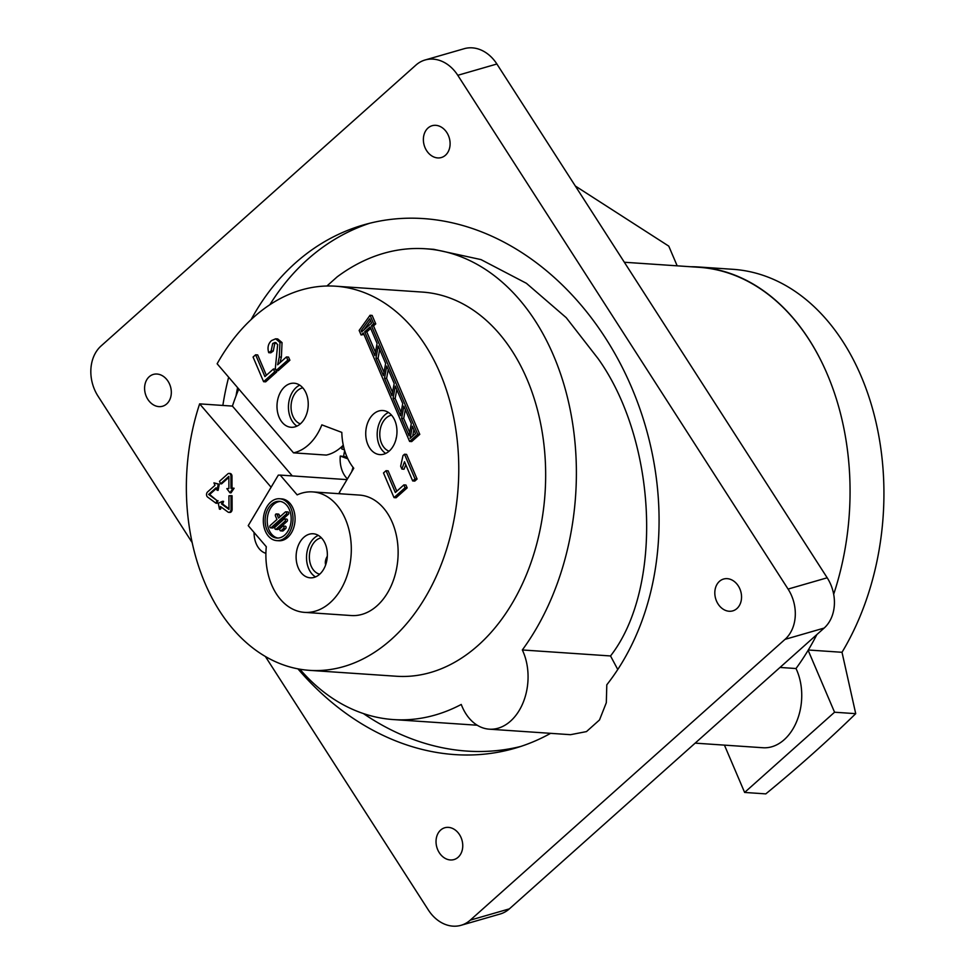 <?xml version="1.0" encoding="UTF-8"?>
<svg xmlns="http://www.w3.org/2000/svg" width="974" height="974" viewBox="0 0 974 974"><rect width="100%" height="100%" fill="white"/><g stroke="black" fill="none" stroke-linecap="round" stroke-linejoin="round"><path stroke-width="1.46" d="M396.004 439.225A14.72 7.22 -30.2 0 1 396.442 437.277M690.578 266.742A235.952 166.554 93.9 0 1 698.955 267.01L732.972 269.311A235.952 166.554 93.9 0 1 872.314 407.936A235.952 166.554 93.9 0 1 842.011 652.288L855.72 713.662A1063.194 440.528 -23.1 0 1 765.795 793.883L744.623 792.446L724.437 745.134M855.72 713.662L834.56 712.225L744.623 792.446M842.011 652.288L808.31 649.999M808.14 650.279L834.56 712.225M698.955 267.01A235.952 166.554 93.9 0 1 827.243 374.162A235.952 166.554 -86.1 0 0 699.089 267.314L624.334 262.25M575.33 186.022L668.773 246.13L677.174 265.829M325.681 564.798A14.72 8.523 -41.1 0 1 327.325 556.166M340.328 493.781L339.293 492.576L353.769 468.251A52.267 36.902 93.9 0 1 346.841 456.611A52.267 36.902 93.9 0 1 341.813 432.395L321.846 424.859A52.267 36.902 93.9 0 1 293.515 452.849L217.141 363.777A192.523 135.897 93.9 0 1 335.592 286.198A192.523 135.897 93.9 0 1 440.151 373.371A192.523 135.897 93.9 0 1 437.326 573.966A192.523 135.897 93.9 0 1 309.537 670.356A192.523 135.897 93.9 0 1 204.978 583.17A192.523 135.897 93.9 0 1 199.633 403.869L232.421 406.097A192.523 135.897 93.9 0 1 238.788 389.016M335.592 286.198L422.485 292.09A192.523 135.897 93.9 0 1 527.044 379.276A192.523 135.897 93.9 0 1 524.219 579.859A192.523 135.897 93.9 0 1 396.43 676.248L309.537 670.356M271.722 585.033A60.364 42.613 -86.1 0 0 304.509 612.366A60.364 42.613 -86.1 0 0 344.589 582.148A60.364 42.613 -86.1 0 0 345.466 519.239A60.364 42.613 -86.1 0 0 312.678 491.907A60.364 42.613 -86.1 0 0 297.167 494.877L280.195 475.093A22.451 15.852 93.9 0 1 278.333 475.117A22.451 15.852 93.9 0 1 278.32 475.117L248.224 525.643L266.292 546.718A60.364 42.613 -86.1 0 0 271.722 585.033M304.509 612.366L351.334 615.544A60.364 42.613 -86.1 0 0 391.414 585.313A60.364 42.613 -86.1 0 0 392.291 522.417A60.364 42.613 -86.1 0 0 359.503 495.084L312.678 491.907M325.219 543.76A22.085 15.584 -86.1 0 0 313.226 533.764A22.085 15.584 -86.1 0 0 298.568 544.819A22.085 15.584 -86.1 0 0 298.239 567.83A22.085 15.584 -86.1 0 0 310.243 577.826A22.085 15.584 -86.1 0 0 324.902 566.771A22.085 15.584 -86.1 0 0 325.219 543.76M318.34 535.383A22.085 15.584 -86.1 0 0 308.648 568.536A22.085 15.584 -86.1 0 0 315.527 576.912M367.868 444.607A22.085 15.584 93.9 0 1 368.184 421.596A22.085 15.584 93.9 0 1 382.855 410.529A22.085 15.584 93.9 0 1 394.847 420.537A22.085 15.584 93.9 0 1 394.519 443.547A22.085 15.584 93.9 0 1 379.86 454.602A22.085 15.584 93.9 0 1 367.868 444.607M388.468 412.465A22.085 15.584 -86.1 0 0 379.312 445.374A22.085 15.584 -86.1 0 0 385.692 453.446M279.124 417.274A22.085 15.584 93.9 0 1 279.453 394.263A22.085 15.584 93.9 0 1 294.111 383.208A22.085 15.584 93.9 0 1 306.104 393.204A22.085 15.584 93.9 0 1 305.775 416.227A22.085 15.584 93.9 0 1 291.116 427.282A22.085 15.584 93.9 0 1 279.124 417.274M299.724 385.144A22.085 15.584 -86.1 0 0 290.569 418.053A22.085 15.584 -86.1 0 0 296.948 426.125M265.902 553.329A22.085 15.584 93.9 0 1 256.211 543.736A22.085 15.584 93.9 0 1 254.068 532.461M280.439 501.452A18.409 12.991 -86.1 0 0 268.994 511.326A18.409 12.991 -86.1 0 0 268.994 529.856A18.409 12.991 -86.1 0 0 277.955 538.05M289.4 509.658A18.409 12.991 -86.1 0 0 279.404 501.318A18.409 12.991 -86.1 0 0 267.18 510.534A18.409 12.991 -86.1 0 0 266.913 529.71A18.409 12.991 -86.1 0 0 276.908 538.05A18.409 12.991 -86.1 0 0 289.132 528.833A18.409 12.991 -86.1 0 0 289.4 509.658M265.342 531.11A20.978 14.805 -86.1 0 0 276.738 540.619A20.978 14.805 -86.1 0 0 290.666 530.112A20.978 14.805 -86.1 0 0 290.97 508.245A20.978 14.805 -86.1 0 0 279.575 498.749A20.978 14.805 -86.1 0 0 265.646 509.256A20.978 14.805 -86.1 0 0 265.342 531.11M276.738 540.619L278.82 540.753A20.978 14.805 -86.1 0 0 292.748 530.246A20.978 14.805 -86.1 0 0 293.052 508.391A20.978 14.805 -86.1 0 0 281.656 498.883L279.575 498.749M281.109 530.66L283.604 528.432A1.291 0.913 -86.1 0 0 282.691 526.277L280.195 528.492A1.291 0.913 -86.1 0 0 281.109 530.66L283.19 530.793L285.686 528.565A1.291 0.913 -86.1 0 0 285.321 526.203L283.239 526.07M286.551 512.409A1.291 0.913 -86.1 0 0 285.309 512.032L278.552 518.058L277.042 514.516A1.291 0.913 -86.1 0 0 275.459 515.916L276.969 519.459L270.212 525.485A1.291 0.913 -86.1 0 0 271.137 527.64L286.222 514.187A1.291 0.913 -86.1 0 0 286.551 512.409M270.589 527.847L272.671 527.993A1.291 0.913 -86.1 0 0 273.219 527.786L288.304 514.321A1.291 0.913 -86.1 0 0 287.927 511.959L285.857 511.825M285.248 519.532A1.291 0.913 -86.1 0 0 283.994 519.154L275.204 526.995A1.291 0.913 -86.1 0 0 276.129 529.15L284.919 521.309A1.291 0.913 -86.1 0 0 285.248 519.532M275.581 529.357L277.663 529.503A1.291 0.913 -86.1 0 0 278.211 529.296L287.001 521.443A1.291 0.913 -86.1 0 0 286.624 519.081L284.542 518.947M230.668 474.752A2.946 2.082 -86.1 0 0 229.06 473.413A2.946 2.082 -86.1 0 0 227.806 473.888L219.491 481.314L220.538 483.786L228.866 476.359L228.914 488.485L226.832 488.644L229.974 492.807L233.078 488.169L230.996 488.327L230.948 476.201A2.946 2.082 -86.1 0 0 230.668 474.752M232.031 488.254L231.982 476.274A2.946 2.082 -86.1 0 0 231.702 474.825A2.946 2.082 -86.1 0 0 230.108 473.486L229.06 473.413M321.383 537.806A18.409 12.991 -86.1 0 0 309.842 551.941A18.409 12.991 -86.1 0 0 314.785 571.47A18.409 12.991 -86.1 0 0 319.716 574.197M302.792 387.835A18.409 12.991 -86.1 0 0 291.823 400.558A18.409 12.991 -86.1 0 0 294.745 419.477A18.409 12.991 -86.1 0 0 300.345 423.873M391.524 415.155A18.409 12.991 -86.1 0 0 380.822 426.965A18.409 12.991 -86.1 0 0 382.587 445.422A18.409 12.991 -86.1 0 0 389.089 451.193M347.852 458.827A147.196 18.506 -168.9 0 1 340.279 456.039A25.032 17.666 -86.1 0 0 347.426 478.904M353.051 467.35A147.244 95.988 124.9 0 0 351.736 471.684M550.602 733.337A272.391 214.937 73.9 0 1 514.722 748.312A272.391 214.937 73.9 0 1 297.922 668.846M520.773 746.437A272.391 214.937 73.9 0 1 363.424 713.577M222.863 405.44A272.391 214.937 73.9 0 1 228.659 377.206M251.146 319.557A272.391 214.937 73.9 0 1 363.643 224.884A272.391 214.937 73.9 0 1 605.56 338.173A272.391 214.937 73.9 0 1 606.802 684.795L606.315 702.704L599.497 719.956L586.47 731.596L570.533 734.688L489.265 729.173A50.064 35.332 93.9 0 1 462.078 706.503A50.064 35.332 93.9 0 1 461.25 704.458A235.952 166.554 -86.1 0 1 393.484 719.579A235.952 166.554 -86.1 0 1 299.895 669.211M236.012 395.98A272.391 214.937 73.9 0 1 237.595 387.628M269.883 304.716A272.391 214.937 73.9 0 1 369.755 223.241M738.304 585.934A16.57 13.076 73.9 0 1 732.777 610.868A16.57 13.076 73.9 0 1 718.069 603.99A16.57 13.076 73.9 0 1 723.585 579.043A16.57 13.076 73.9 0 1 738.304 585.934M459.509 834.645A16.57 13.076 73.9 0 1 453.981 859.579A16.57 13.076 73.9 0 1 439.274 852.688A16.57 13.076 73.9 0 1 444.801 827.754A16.57 13.076 73.9 0 1 459.509 834.645M168.076 381.309A16.57 13.076 73.9 0 1 162.548 406.243A16.57 13.076 73.9 0 1 147.841 399.352A16.57 13.076 73.9 0 1 153.356 374.418A16.57 13.076 73.9 0 1 168.076 381.309M446.859 132.598A16.57 13.076 73.9 0 1 441.344 157.532A16.57 13.076 73.9 0 1 426.624 150.653A16.57 13.076 73.9 0 1 432.152 125.707A16.57 13.076 73.9 0 1 446.859 132.598M780.004 667.446L796.001 668.529A50.064 35.332 93.9 0 1 796.902 670.514A50.064 35.332 93.9 0 1 796.172 722.671A50.064 35.332 93.9 0 1 762.934 747.74L695.144 743.138M617.772 669.503L610.528 655.952L522.332 649.962A50.064 35.332 93.9 0 1 523.233 651.959A50.064 35.332 93.9 0 1 522.49 704.117A50.064 35.332 93.9 0 1 489.265 729.173M610.528 655.952C663.452 588.053 657.328 441.502 598.097 358.627L566.235 317.682L526.398 283.3L480.986 259.595L433.71 249.32L425.419 248.76A235.952 166.554 -86.1 0 0 337.187 276.847L326.923 286.003M522.332 649.962A235.952 166.554 -86.1 0 0 553.573 355.607A235.952 166.554 -86.1 0 0 425.419 248.76M796.001 668.529A235.952 166.554 -86.1 0 0 816.882 634.537M833.671 594.274A235.952 166.554 -86.1 0 0 827.243 374.162M393.484 719.579L477.223 725.228M192.17 542.603L98.057 396.211A36.805 29.05 73.9 0 1 101.113 345.928L415.874 65.136A36.805 29.05 73.9 0 1 425.09 59.986L464.196 48.7A36.805 29.05 73.9 0 1 496.886 64.004L827.194 577.789A36.805 29.05 73.9 0 1 824.138 628.072L509.378 908.864A36.805 29.05 73.9 0 1 500.149 914.014L461.043 925.3A36.805 29.05 73.9 0 1 428.353 909.996L265.366 656.464M425.09 59.986A36.805 29.05 73.9 0 1 457.78 75.302L788.076 589.075A36.805 29.05 73.9 0 1 785.032 639.358L470.259 920.15A36.805 29.05 73.9 0 1 461.043 925.3M340.279 456.039L347 456.964M343.225 444.911A25.032 17.666 -86.1 0 0 341.691 448.88A147.196 18.506 11.1 0 0 344.467 449.927M233.078 488.169L234.113 488.242L231.008 492.881L229.974 492.807M220.538 483.786L221.573 483.859L228.866 477.345M218.213 484.151L213.939 482.861L214.986 485.332L207.559 491.955A2.946 2.082 -86.1 0 0 207.584 497.044L215.96 503.217L216.995 500.587L208.619 494.415L216.045 487.791L217.092 490.263L218.213 484.151L219.247 484.224L213.939 482.861M217.092 490.263L218.127 490.336L219.247 484.224M208.619 494.415L209.653 494.488L216.35 488.522M216.995 500.587L209.653 494.488M215.96 503.217L216.995 503.278L218.03 500.66M228.987 509.426L221.512 503.923L222.547 501.293L218.286 503.229L219.454 509.171L220.489 506.541L227.965 512.044A2.946 2.082 -86.1 0 0 228.793 512.361A2.946 2.082 -86.1 0 0 231.069 509.268L231.021 495.669L228.939 495.827L228.987 509.426M231.021 495.669L232.068 495.742L232.116 509.341A2.946 2.082 -86.1 0 1 229.827 512.434L228.793 512.361M219.454 509.171L220.489 509.232L221.317 507.15M222.547 501.293L223.594 501.367L222.559 503.996L221.512 503.923M228.987 508.72L222.559 503.996M277.042 514.516L279.112 514.649A1.291 0.913 -86.1 0 0 278.418 514.065L276.336 513.931M279.112 514.649L280.013 516.744M280.561 530.867L282.643 531A1.291 0.913 -86.1 0 0 283.19 530.793M379.677 349.459L378.046 358.347L384.012 372.336M413.877 429.644L412.684 436.145M370.51 320.702L363.801 330.016M370.704 328.408L366.772 331.915L375.453 352.284M405.33 409.591L403.699 418.491L409.664 432.468M396.783 389.551L395.152 398.451L401.105 412.428M388.224 369.499L386.593 378.399L392.559 392.376M375.964 358.213L383.403 375.647L385.643 363.436L378.204 346.001L375.964 358.213L378.046 358.347M384.511 378.253L391.95 395.688L394.19 383.476L386.751 366.054L384.511 378.253L386.593 378.399M393.07 398.305L400.497 415.74L402.737 403.528L395.31 386.094L393.07 398.305L395.152 398.451M401.617 418.357L409.056 435.78L411.296 423.568L403.857 406.146L401.617 418.357L403.699 418.491M364.69 331.781L374.844 355.595L377.084 343.384L370.083 326.96L364.69 331.781L366.772 331.915M361.123 330.697L361.646 331.927L371.544 323.112L369.706 318.79L361.123 330.697L362.9 330.819M410.164 438.397L415.557 433.588L412.404 426.186L410.164 438.397M409.604 441.453L411.685 441.587L419.782 434.367L373.517 325.9L375.757 323.892L372.141 315.418L370.059 315.272L359.15 330.429L361.086 334.983L363.339 332.974L409.604 441.453L417.7 434.234L371.435 325.754L373.687 323.758L370.059 315.272M361.086 334.983L363.959 334.423M373.687 323.758L375.757 323.892M371.435 325.754L373.517 325.9M417.7 434.234L419.782 434.367M277.651 364.787L286.453 356.934L287.805 360.1L276.044 370.583L275.35 368.172L277.663 344.54L275.143 342.446L272.683 343.469L271.162 350.944L268.727 352.685C267.229 347.718 268.167 343.676 271.527 340.583L275.654 338.806L279.964 342.458L279.282 357.02L277.651 364.787M286.453 356.934L288.535 357.081L289.887 360.234L278.126 370.729L276.044 370.583M287.805 360.1L289.887 360.234M276.153 342.738L274.765 343.615L273.244 351.078L270.809 352.819L268.727 352.685M272.683 343.469L274.765 343.615M271.162 350.944L273.244 351.078M275.654 338.806L277.736 338.94L282.046 342.592L281.364 357.154L280.025 362.669M279.964 342.458L282.046 342.592M279.282 357.02L281.364 357.154M274.656 371.825L263.589 381.698L253.07 357.044L255.614 354.779L264.916 376.585L273.45 368.976L274.656 371.825L276.738 371.958L265.671 381.832L263.589 381.698M255.614 354.779L257.696 354.926L266.377 375.282M273.45 368.976L275.545 369.146M276.153 370.595L276.738 371.958M405.087 487.743L394.02 497.617L383.5 472.962L386.045 470.698L395.347 492.503L403.869 484.894L405.087 487.743L407.169 487.877L396.101 497.751L394.02 497.617M386.045 470.698L388.127 470.844L396.808 491.2M403.869 484.894L405.951 485.04L407.169 487.877M404.49 454.237L415.009 478.891L412.696 480.949L404.502 461.737L401.909 469.078L400.655 466.169L403.005 455.564L404.49 454.237L406.572 454.383L417.079 479.038L414.778 481.095L412.696 480.949M415.009 478.891L417.079 479.038M405.817 464.817L403.979 469.224L401.909 469.078M342.945 445.508A52.267 36.902 -86.1 0 1 326.29 455.077L293.515 452.849M199.633 403.869L271.101 487.219M280.195 475.093L347 479.622M344.711 450.755A22.451 15.852 -86.1 0 0 343.664 456.733M292.273 475.909L232.421 406.097M496.886 64.004L457.78 75.302M827.194 577.789L788.076 589.075M824.138 628.072L785.032 639.358M509.378 908.864L470.259 920.15M230.948 476.201L231.982 476.274M231.069 509.268L232.116 509.341M284.919 521.309L287.001 521.443M276.129 529.15L278.211 529.296M286.222 514.187L288.304 514.321M271.137 527.64L273.219 527.786M283.604 528.432L285.686 528.565"/></g></svg>
